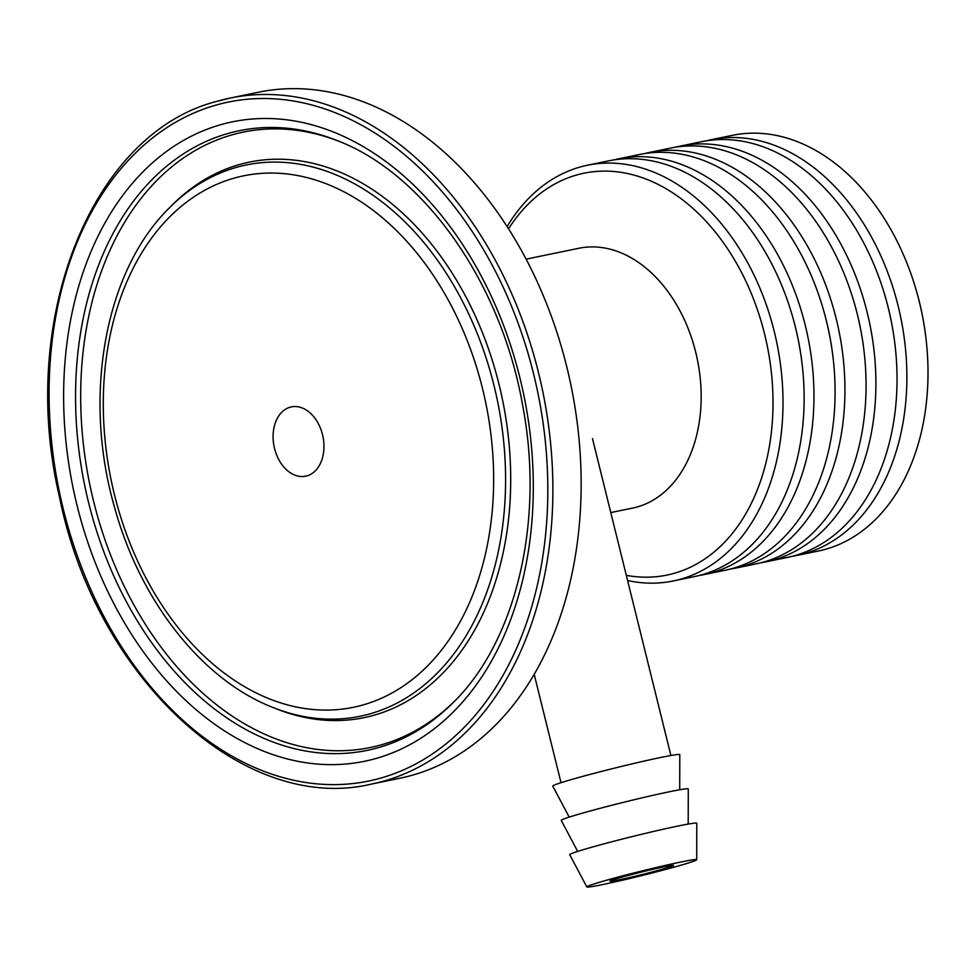 <?xml version="1.0" encoding="UTF-8"?>
<svg xmlns="http://www.w3.org/2000/svg" width="976" height="976" viewBox="0 0 976 976"><rect width="100%" height="100%" fill="white"/><g stroke="black" fill="none" stroke-linecap="round" stroke-linejoin="round"><path stroke-width="1.46" d="M706.441 140.812A212.243 149.584 78.3 0 1 711.333 139.678L732.464 135.322A212.243 149.584 78.3 0 1 915.976 289.372L916.208 290.153A205.167 144.594 78.3 0 1 925.699 336.159L925.797 336.964A212.243 149.584 78.3 0 1 818.217 551.062L797.087 555.417A212.243 149.584 78.3 0 1 792.146 556.32M508.594 228.787A205.167 144.594 78.3 0 1 757.644 310.344A205.167 144.594 78.3 0 1 626.311 575.34M507.154 226.542A212.243 149.584 78.3 0 1 587.454 165.237A212.243 149.584 78.3 0 1 776.835 342.881A212.243 149.584 78.3 0 1 673.208 580.976A212.243 149.584 78.3 0 1 627.605 580.537M587.454 165.237L608.597 160.869A212.243 149.584 78.3 0 1 792.097 314.931A212.243 149.584 78.3 0 1 801.918 362.523A212.243 149.584 78.3 0 1 694.351 576.609L673.208 580.976M792.097 314.931L792.329 315.712A205.167 144.594 78.3 0 1 801.821 361.718L801.918 362.523M613.538 159.979A212.243 149.584 78.3 0 1 618.418 158.844A212.243 149.584 78.3 0 1 807.799 336.5A212.243 149.584 78.3 0 1 704.184 574.583A212.243 149.584 78.3 0 1 699.243 575.486M618.418 158.844L639.561 154.489A212.243 149.584 78.3 0 1 823.073 308.538A212.243 149.584 78.3 0 1 832.882 356.13A212.243 149.584 78.3 0 1 725.314 570.228L704.184 574.583M823.073 308.538L823.293 309.319A205.167 144.594 78.3 0 1 832.784 355.325L832.882 356.13M644.502 153.586A212.243 149.584 78.3 0 1 649.394 152.451A212.243 149.584 78.3 0 1 838.774 330.108A212.243 149.584 78.3 0 1 735.148 568.203A212.243 149.584 78.3 0 1 730.207 569.093M649.394 152.451L670.524 148.096A212.243 149.584 78.3 0 1 854.037 302.145A212.243 149.584 78.3 0 1 863.858 349.737A212.243 149.584 78.3 0 1 756.29 563.835L735.148 568.203M854.037 302.145L854.268 302.926A205.167 144.594 78.3 0 1 863.76 348.932L863.858 349.737M675.465 147.193A212.243 149.584 78.3 0 1 680.357 146.071A212.243 149.584 78.3 0 1 869.738 323.715A212.243 149.584 78.3 0 1 766.111 561.81A212.243 149.584 78.3 0 1 761.182 562.713M680.357 146.071L701.5 141.703A212.243 149.584 78.3 0 1 885.012 295.765A212.243 149.584 78.3 0 1 894.821 343.357A212.243 149.584 78.3 0 1 787.254 557.455L766.111 561.81M885.012 295.765L885.232 296.545A205.167 144.594 78.3 0 1 894.724 342.552L894.821 343.357M711.333 139.678A212.243 149.584 78.3 0 1 900.714 317.334A212.243 149.584 78.3 0 1 797.087 555.417M915.976 289.372A212.243 149.584 78.3 0 1 925.797 336.964M290.031 407.236A35.38 24.937 -101.7 0 0 274.317 447.545A35.38 24.937 -101.7 0 0 305.671 476.19A35.38 24.937 -101.7 0 0 322.934 436.504A35.38 24.937 -101.7 0 0 291.373 406.894A35.38 24.937 -101.7 0 0 290.031 407.236M610.781 512.583L632.558 508.093A132.651 93.489 -101.7 0 0 697.315 359.29A132.651 93.489 -101.7 0 0 578.951 248.258L526.162 259.14M371.722 784.021A350.213 246.818 -101.7 0 0 542.705 391.181A350.213 246.818 -101.7 0 0 230.226 98.051L216.782 101.382C91.268 133.346 17.69 319.701 59.377 496.528C95.526 677.747 243.707 815.021 371.722 784.021L399.989 778.201A350.213 246.818 -101.7 0 0 570.972 385.349A350.213 246.818 -101.7 0 0 258.494 92.22L230.226 98.051A350.213 246.818 -101.7 0 0 216.916 101.345M619.565 879.73A32.72 1.293 -13.9 0 1 609.976 881.157A32.72 1.293 -13.9 0 1 641.439 872.044A32.72 1.293 -13.9 0 1 673.513 865.444A32.72 1.293 -13.9 0 1 654.225 871.434A32.72 1.293 -13.9 0 1 619.565 879.73M603.375 884.427A56.596 2.233 -13.9 0 1 586.808 886.916A56.596 2.233 -13.9 0 1 641.208 871.141A56.596 2.233 -13.9 0 1 696.693 859.722A56.596 2.233 -13.9 0 1 663.082 870.141A56.596 2.233 -13.9 0 1 603.375 884.427M586.808 886.916L569.74 854.732A65.441 2.574 -13.9 0 1 632.631 836.481A65.441 2.574 -13.9 0 1 696.779 823.293L696.693 859.722M577.694 851.426L561.249 820.426A65.441 2.574 -13.9 0 1 624.14 802.174A65.441 2.574 -13.9 0 1 688.287 788.986L688.202 824.073M569.203 817.119L552.758 786.107A65.441 2.574 -13.9 0 1 615.649 767.856A65.441 2.574 -13.9 0 1 679.796 754.668L679.711 789.767M235.606 167.604A281.442 198.348 -101.7 0 0 169.69 207.559C105.091 270.462 82.57 395.256 114.18 506.032C139.568 600.216 201.568 679.723 272.804 707.417A281.442 198.348 -101.7 0 0 504.665 453.254A281.442 198.348 -101.7 0 0 235.606 167.604M233.386 178.352A271.34 191.235 78.3 0 1 490.403 526.955A271.34 191.235 78.3 0 1 171.776 619.333A271.34 191.235 78.3 0 1 233.386 178.352M272.804 707.417L276.123 708.747A283.613 199.885 -101.7 0 0 509.777 452.62A283.613 199.885 -101.7 0 0 238.644 164.761A283.613 199.885 -101.7 0 0 172.227 205.021L169.69 207.559M220.149 124.867A326.484 230.104 -101.7 0 0 146.022 655.457A326.484 230.104 -101.7 0 0 529.395 544.315A326.484 230.104 -101.7 0 0 220.149 124.867M227.213 133.7A316.395 222.979 78.3 0 1 337.293 140.617C423.73 173.447 500.944 282.162 522.477 404.467C544.998 520.379 516.219 641.244 453.206 702.561A316.395 222.979 78.3 0 1 106.848 559.577A316.395 222.979 78.3 0 1 227.213 133.7M215.306 105.286A346.675 244.329 -101.7 0 0 136.591 668.682A346.675 244.329 -101.7 0 0 543.669 550.659A346.675 244.329 -101.7 0 0 215.306 105.286M338.953 141.288A314.223 221.454 -101.7 0 0 231.3 135.066A314.223 221.454 -101.7 0 0 111.337 556.954A314.223 221.454 -101.7 0 0 454.462 701.293M670.902 755.509L592.493 438.675M561.017 782.703L534.165 674.196"/></g></svg>

